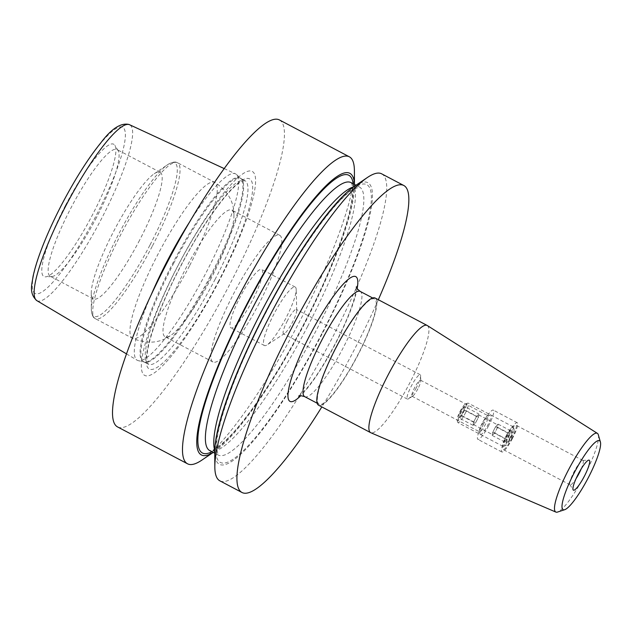 <?xml version="1.0" encoding="UTF-8"?>
<svg xmlns="http://www.w3.org/2000/svg" width="632" height="632" viewBox="0 0 632 632"><rect width="100%" height="100%" fill="white"/><g stroke="black" fill="none" stroke-linecap="round" stroke-linejoin="round"><path stroke-width="0.47" stroke-dasharray="3.16 2.37" d="M416.291 387.795A13.77 2.599 -62.2 0 1 408.469 398.839A13.77 2.599 -62.2 0 1 407.395 399.092A13.77 2.599 -62.2 0 1 411.345 386.026A13.77 2.599 -62.2 0 1 420.241 374.729A13.77 2.599 -62.2 0 1 420.636 375.756A13.77 2.599 -62.2 0 1 416.291 387.795M417.894 388.783A9.093 1.714 -62.2 0 1 412.736 396.074A9.093 1.714 -62.2 0 1 412.024 396.24A9.093 1.714 -62.2 0 1 414.632 387.613A9.093 1.714 -62.2 0 1 420.501 380.156A9.093 1.714 -62.2 0 1 420.762 380.835A9.093 1.714 -62.2 0 1 417.894 388.783M287.418 320.716A13.77 2.599 117.8 0 0 283.468 333.783A13.77 2.599 117.8 0 0 284.542 333.53A13.77 2.599 117.8 0 0 292.363 322.486A13.77 2.599 117.8 0 0 296.708 310.446A13.77 2.599 117.8 0 0 296.313 309.419A13.77 2.599 117.8 0 0 287.418 320.716M483.599 424.025A11.155 2.109 117.8 0 0 480.138 434.231A11.155 2.109 117.8 0 0 487.604 425.462A11.155 2.109 117.8 0 0 490.345 414.868A11.155 2.109 117.8 0 0 483.599 424.025M482.169 423.211A9.093 1.714 117.8 0 0 479.356 431.53A9.093 1.714 117.8 0 0 479.57 431.838A9.093 1.714 117.8 0 0 485.439 424.38A9.093 1.714 117.8 0 0 488.038 415.753A9.093 1.714 117.8 0 0 487.667 415.753A9.093 1.714 117.8 0 0 482.169 423.211M65.412 205.558A74.789 14.133 117.8 0 0 45.575 276.863A74.789 14.133 117.8 0 0 92.272 215.196A74.789 14.133 117.8 0 0 114.882 145.352A74.789 14.133 117.8 0 0 65.412 205.558M96.483 217.519A71.614 13.533 -62.2 0 1 51.777 276.563A71.614 13.533 -62.2 0 1 50.236 276.255A71.614 13.533 -62.2 0 1 70.768 208.284A71.614 13.533 -62.2 0 1 117.015 149.547A71.614 13.533 -62.2 0 1 118.137 150.645A71.614 13.533 -62.2 0 1 96.483 217.519M285.759 318.425A33.054 6.249 -62.2 0 1 266.996 344.93A33.054 6.249 -62.2 0 1 264.421 345.538A33.054 6.249 -62.2 0 1 273.893 314.167A33.054 6.249 -62.2 0 1 295.239 287.062A33.054 6.249 -62.2 0 1 296.195 289.535A33.054 6.249 -62.2 0 1 285.759 318.425M252.263 300.777A33.054 6.249 -62.2 0 1 230.917 327.882A33.054 6.249 -62.2 0 1 240.397 296.511A33.054 6.249 -62.2 0 1 261.735 269.406A33.054 6.249 -62.2 0 1 252.263 300.777M211.333 278.041A71.614 13.533 -62.2 0 1 170.988 335.26A71.614 13.533 -62.2 0 1 165.086 336.777A71.614 13.533 -62.2 0 1 185.611 268.813A71.614 13.533 -62.2 0 1 231.865 210.077A71.614 13.533 -62.2 0 1 233.943 215.804A71.614 13.533 -62.2 0 1 211.333 278.041M259.191 303.257A71.614 13.533 -62.2 0 1 212.945 361.994A71.614 13.533 -62.2 0 1 233.469 294.03A71.614 13.533 -62.2 0 1 279.715 235.294A71.614 13.533 -62.2 0 1 259.191 303.257M139.577 240.223A71.614 13.533 -62.2 0 1 93.331 298.96A71.614 13.533 -62.2 0 1 91.245 293.232A71.614 13.533 -62.2 0 1 113.855 230.988A71.614 13.533 -62.2 0 1 154.2 173.776A71.614 13.533 -62.2 0 1 160.101 172.252A71.614 13.533 -62.2 0 1 139.577 240.223M378.331 299.718A173.516 32.793 -62.2 0 1 354.054 350.183A173.516 32.793 -62.2 0 1 321.83 406.929M381.673 173.832A173.516 32.793 -62.2 0 1 331.934 338.523A173.516 32.793 -62.2 0 1 219.873 480.841M354.441 184.386A159.185 30.083 -62.2 0 1 354.481 185.998A159.185 30.083 -62.2 0 1 304.229 324.35A159.185 30.083 -62.2 0 1 214.54 451.532A159.185 30.083 -62.2 0 1 213.189 452.417M354.394 170.672A173.516 32.793 -62.2 0 1 299.615 321.49A173.516 32.793 -62.2 0 1 201.853 460.128M354.678 186.1A159.185 30.083 -62.2 0 1 322.17 333.807A159.185 30.083 -62.2 0 1 214.746 451.643M219.178 280.861A115.293 21.788 -62.2 0 1 145.257 375.653A115.293 21.788 -62.2 0 1 177.766 265.993A115.293 21.788 -62.2 0 1 251.694 171.193A115.293 21.788 -62.2 0 1 219.178 280.861M189.458 222.203A105.378 19.916 -62.2 0 1 235.151 173.681A105.378 19.916 -62.2 0 1 235.467 173.816A105.378 19.916 -62.2 0 1 236.487 174.503A105.378 19.916 -62.2 0 1 205.44 273.917A105.378 19.916 -62.2 0 1 138.361 360.698A105.378 19.916 -62.2 0 1 137.871 360.556A105.378 19.916 -62.2 0 1 137.215 360.248A105.378 19.916 -62.2 0 1 151.119 294.939M279.376 119.922A173.516 32.793 -62.2 0 1 229.637 284.613A173.516 32.793 -62.2 0 1 117.576 426.932M581.219 468.857A13.77 2.599 117.8 0 0 582.941 460.475A13.77 2.599 117.8 0 0 582.649 460.412A13.77 2.599 117.8 0 0 574.046 471.772A13.77 2.599 117.8 0 0 569.882 484.626A13.77 2.599 117.8 0 0 570.104 484.839A13.77 2.599 117.8 0 0 576.036 478.677M488.568 425.802A16.527 3.121 -62.2 0 1 477.895 439.358A16.527 3.121 -62.2 0 1 482.627 423.677A16.527 3.121 -62.2 0 1 493.3 410.121A16.527 3.121 -62.2 0 1 488.568 425.802M512.489 438.418A16.527 3.121 -62.2 0 1 501.824 451.967A16.527 3.121 -62.2 0 1 506.556 436.285A16.527 3.121 -62.2 0 1 517.229 422.729A16.527 3.121 -62.2 0 1 512.489 438.418M511.999 438.237A13.77 2.599 -62.2 0 1 503.104 449.534A13.77 2.599 -62.2 0 1 507.054 436.459A13.77 2.599 -62.2 0 1 515.949 425.17A13.77 2.599 -62.2 0 1 511.999 438.237M598.314 434.777A44.501 8.414 -62.2 0 1 584.513 475.525A44.501 8.414 -62.2 0 1 557.59 512.046M427.295 325.527A60.593 11.455 -62.2 0 1 409.773 382.953A60.593 11.455 -62.2 0 1 370.802 432.73M375.068 297.996A60.593 11.455 -62.2 0 1 357.704 355.508A60.593 11.455 -62.2 0 1 318.575 405.207M336.137 347.774A59.495 11.242 -62.2 0 1 374.555 298.976A59.495 11.242 -62.2 0 1 357.507 355.437A59.495 11.242 -62.2 0 1 319.089 404.235A59.495 11.242 -62.2 0 1 336.137 347.774M474.316 424.104A5.506 1.043 -62.2 0 1 473.463 424.57A5.506 1.043 -62.2 0 1 473.329 423.748A5.506 1.043 -62.2 0 1 475.035 419.34A5.506 1.043 -62.2 0 1 477.737 415.287A5.506 1.043 -62.2 0 1 478.598 414.821A5.506 1.043 -62.2 0 1 478.724 415.643A5.506 1.043 -62.2 0 1 477.018 420.051A5.506 1.043 -62.2 0 1 474.316 424.104L473.092 425.336L473.573 422.16L476.504 416.52L478.961 414.055L478.487 417.231L475.548 422.871L474.316 424.104M493.458 434.192A5.506 1.043 117.8 0 0 496.159 430.139A5.506 1.043 117.8 0 0 497.866 425.731A5.506 1.043 117.8 0 0 497.739 424.909A5.506 1.043 117.8 0 0 496.878 425.376A5.506 1.043 117.8 0 0 494.177 429.428A5.506 1.043 117.8 0 0 492.47 433.836A5.506 1.043 117.8 0 0 492.597 434.658A5.506 1.043 117.8 0 0 493.458 434.192L494.69 432.959L497.629 427.319L498.103 424.143L495.646 426.608L492.715 432.248L492.233 435.424L493.458 434.192M511.209 437.952A9.361 1.77 117.8 0 0 514.108 429.381A9.361 1.77 117.8 0 0 507.844 436.744A9.361 1.77 117.8 0 0 505.545 445.639A9.361 1.77 117.8 0 0 511.209 437.952M506.113 435.882A11.021 2.086 -62.2 0 1 513.224 426.845A11.021 2.086 -62.2 0 1 513.484 427.216A11.021 2.086 -62.2 0 1 510.071 437.304A11.021 2.086 -62.2 0 1 503.404 446.342A11.021 2.086 -62.2 0 1 502.954 446.342A11.021 2.086 -62.2 0 1 506.113 435.882M459.985 411.527A9.361 1.77 -62.2 0 1 465.658 403.84A9.361 1.77 -62.2 0 1 463.351 412.736A9.361 1.77 -62.2 0 1 457.086 420.098A9.361 1.77 -62.2 0 1 459.985 411.527M465.089 413.597A11.021 2.086 117.8 0 0 468.241 403.137A11.021 2.086 117.8 0 0 467.791 403.137A11.021 2.086 117.8 0 0 461.131 412.175A11.021 2.086 117.8 0 0 457.71 422.263A11.021 2.086 117.8 0 0 457.971 422.634A11.021 2.086 117.8 0 0 465.089 413.597M460.531 411.724A6.36 1.201 -62.2 0 1 462.15 408.959L461.423 412.167L459.211 414.592A6.36 1.201 -62.2 0 1 460.531 411.724M510.664 437.763A6.36 1.201 117.8 0 0 511.983 434.887A6.36 1.201 117.8 0 0 512.457 431.711A6.36 1.201 117.8 0 0 512.228 431.719A6.36 1.201 117.8 0 0 510 434.176A6.36 1.201 117.8 0 0 507.069 439.817A6.36 1.201 117.8 0 0 506.414 442.763A6.36 1.201 117.8 0 0 506.588 442.993A6.36 1.201 117.8 0 0 509.044 440.528A6.36 1.201 117.8 0 0 510.664 437.763M509.771 437.312L511.983 434.887L512.457 431.711L511.604 431.925L510 434.176L506.192 441.997L506.588 442.993L509.044 440.528L509.771 437.312M461.194 415.303A6.36 1.201 -62.2 0 1 458.966 417.76A6.36 1.201 -62.2 0 1 458.737 417.768A6.36 1.201 -62.2 0 1 459.211 414.592L458.737 417.768L459.59 417.554L464.125 409.662A6.36 1.201 -62.2 0 1 461.194 415.303L475.548 422.871M464.607 406.487A6.36 1.201 -62.2 0 1 464.789 406.716A6.36 1.201 -62.2 0 1 464.125 409.662L465.01 407.49L464.607 406.487L462.15 408.959A6.36 1.201 -62.2 0 1 464.607 406.487L478.961 414.055M498.103 424.143L512.457 431.711M495.646 426.608L510 434.176M492.715 432.248L507.069 439.817M492.233 435.424L506.588 442.993M494.69 432.959L509.044 440.528M497.629 427.319L511.983 434.887M478.487 417.231L464.125 409.662M473.092 425.336L458.737 417.768M473.573 422.16L459.211 414.592M476.504 416.52L462.15 408.959M304.727 396.667A59.495 11.242 117.8 0 0 343.152 347.877A59.495 11.242 117.8 0 0 360.201 291.407M357.159 288.658A70.508 13.327 -62.2 0 1 335.56 343.539A70.508 13.327 -62.2 0 1 300.745 395.711M189.434 266.001A88.132 16.661 -62.2 0 1 132.515 338.294A88.132 16.661 -62.2 0 1 157.779 254.641A88.132 16.661 -62.2 0 1 214.698 182.348A88.132 16.661 -62.2 0 1 189.434 266.001M152.209 246.385A88.132 16.661 -62.2 0 1 95.29 318.678A88.132 16.661 -62.2 0 1 120.554 235.025A88.132 16.661 -62.2 0 1 177.474 162.732A88.132 16.661 -62.2 0 1 152.209 246.385M149.895 245.2A86.758 16.4 -62.2 0 1 91.34 309.427A86.758 16.4 -62.2 0 1 118.729 234.022A86.758 16.4 -62.2 0 1 167.614 164.699A86.758 16.4 -62.2 0 1 149.895 245.2M307.634 326.381A151.483 28.63 -62.2 0 1 209.8 450.624L211.08 450.569C212.581 450.403 218.222 448.364 230.174 435.969C250.556 414.782 279.597 370.779 303.731 324.192C326.744 280.166 344.811 234.97 350.476 207.691C353.944 190.825 352.435 185.018 351.724 183.691L351.052 182.601A151.483 28.63 -62.2 0 1 307.634 326.381M353.154 183.707A156.997 29.672 -62.2 0 1 303.834 324.208A156.997 29.672 -62.2 0 1 211.91 451.738M353.659 186.811A151.483 28.63 -62.2 0 1 359.426 187.017A151.483 28.63 -62.2 0 1 316.008 330.789A151.483 28.63 -62.2 0 1 218.174 455.04A151.483 28.63 -62.2 0 1 214.754 450.395M321.783 333.664A156.997 29.672 -62.2 0 1 221.121 462.758A156.997 29.672 -62.2 0 1 265.393 313.433A156.997 29.672 -62.2 0 1 366.054 184.339A156.997 29.672 -62.2 0 1 321.783 333.664M218.735 280.853A107.487 20.319 -62.2 0 1 149.816 369.238A107.487 20.319 -62.2 0 1 180.12 266.996A107.487 20.319 -62.2 0 1 249.04 178.619A107.487 20.319 -62.2 0 1 218.735 280.853M215.212 279.115A103.727 19.6 -62.2 0 1 148.228 364.19A103.727 19.6 -62.2 0 1 177.955 265.74A103.727 19.6 -62.2 0 1 244.94 180.665A103.727 19.6 -62.2 0 1 215.212 279.115M173.618 263.457A103.727 19.6 -62.2 0 1 240.602 178.382A103.727 19.6 -62.2 0 1 210.875 276.832A103.727 19.6 -62.2 0 1 143.891 361.907A103.727 19.6 -62.2 0 1 173.618 263.457M210.156 276.445A103.838 19.624 -62.2 0 1 144.056 361.962A103.838 19.624 -62.2 0 1 172.86 263.062A103.838 19.624 -62.2 0 1 240.745 178.485A103.838 19.624 -62.2 0 1 210.156 276.445M35.487 293.667A93.931 17.751 -62.2 0 1 61.976 204.326A93.931 17.751 -62.2 0 1 122.197 127.095A93.931 17.751 -62.2 0 1 95.709 216.436A93.931 17.751 -62.2 0 1 35.487 293.667M36.869 300.65A99.429 18.794 117.8 0 0 37.493 300.935A99.429 18.794 117.8 0 0 100.851 219.936A99.429 18.794 117.8 0 0 129.584 124.733M412.736 396.074L408.469 398.839M407.395 399.092L283.468 333.783M479.356 431.53L480.138 434.231M412.024 396.24L479.57 431.838M298.754 396.09L305.272 390.055C313.899 380.409 323.924 364.893 335.355 343.5C345.23 324.255 351.795 308.29 355.05 295.594L356.345 286.81M51.777 276.563L45.575 276.863M284.542 333.53L266.996 344.93M264.421 345.538L230.917 327.882M212.945 361.994L165.086 336.777M91.245 293.232L91.34 309.427C91.601 317.225 95.084 318.741 95.29 318.678L132.515 338.294C147.074 344.314 159.896 343.302 170.988 335.26M93.331 298.96L50.236 276.255M354.481 185.998L354.473 184.402M214.754 453.239L218.174 455.04L216.571 448.309C215.236 427.998 235.783 369.831 265.487 313.448C295.974 254.111 334.865 200.02 353.091 189.418L359.426 187.017L356.006 185.208M236.487 174.503L240.602 178.382L244.94 180.665L240.839 181.913C228.634 188.32 201.497 225.758 180.294 267.06C159.596 306.322 145.486 346.771 146.932 360.011L148.228 364.19L144.056 361.962L138.361 360.698M126.511 353.896L137.215 360.248M569.882 484.626L573.137 489.918M501.824 451.967L477.895 439.358M570.104 484.839L503.104 449.534M374.555 298.976L372.635 297.964M319.089 404.235L317.161 403.224M582.941 460.475L515.949 425.17M517.229 422.729L493.3 410.121M582.649 460.412L588.842 460.112M224.178 168.578L235.467 173.816M214.54 451.532L213.221 452.433M160.101 172.252L117.015 149.547M154.2 173.776L167.614 164.699C174.195 160.504 177.41 162.519 177.474 162.732L214.698 182.348C227.899 190.951 234.314 202.098 233.943 215.804M279.715 235.294L231.865 210.077M295.239 287.062L261.735 269.406M296.708 310.446L296.195 289.535M118.137 150.645L114.882 145.352M420.501 380.156L488.038 415.753M487.667 415.753L490.345 414.868M420.241 374.729L296.313 309.419M420.762 380.835L420.636 375.756M473.463 424.57L492.597 434.658M514.108 429.381L513.484 427.216M465.658 403.84L467.791 403.137M513.224 426.845L468.241 403.137M502.954 446.342L457.971 422.634M511.604 431.925L512.228 431.719M506.185 441.997L506.414 442.763M465.01 407.482L464.789 406.716M459.59 417.554L458.966 417.76M457.086 420.098L457.71 422.263M505.545 445.639L503.404 446.342M478.598 414.821L497.739 424.909"/><path stroke-width="0.95" d="M321.83 406.929A173.516 32.793 -62.2 0 1 242.001 492.502A173.516 32.793 -62.2 0 1 291.731 327.81A173.516 32.793 -62.2 0 1 403.793 185.492A173.516 32.793 -62.2 0 1 378.331 299.718M242.001 492.502L219.873 480.841A173.516 32.793 -62.2 0 1 214.833 466.969A173.516 32.793 -62.2 0 1 269.611 316.15A173.516 32.793 -62.2 0 1 367.374 177.513A173.516 32.793 -62.2 0 1 381.673 173.832L403.793 185.492M213.189 452.417A159.185 30.083 -62.2 0 1 247.049 303.834A159.185 30.083 -62.2 0 1 354.441 184.386M213.221 452.433L201.853 460.128A173.516 32.793 -62.2 0 1 187.554 463.809A173.516 32.793 -62.2 0 1 237.284 299.118A173.516 32.793 -62.2 0 1 349.346 156.799A173.516 32.793 -62.2 0 1 354.394 170.672L354.473 184.402M214.833 466.969L214.746 451.643A159.185 30.083 -62.2 0 1 264.998 313.29A159.185 30.083 -62.2 0 1 354.678 186.1L367.374 177.513M151.119 294.939A105.378 19.916 -62.2 0 1 167.591 260.329A105.378 19.916 -62.2 0 1 189.458 222.203M187.554 463.809L117.576 426.932A173.516 32.793 -62.2 0 1 167.314 262.24A173.516 32.793 -62.2 0 1 279.376 119.922L349.346 156.799M584.347 476.267A16.953 3.207 -62.2 0 1 573.137 489.918A16.953 3.207 -62.2 0 1 578.264 474.087A16.953 3.207 -62.2 0 1 588.842 460.112A16.953 3.207 -62.2 0 1 584.347 476.267M576.036 478.677A13.77 2.599 117.8 0 0 578.991 473.542A13.77 2.599 117.8 0 0 581.219 468.857M564.724 509.692L557.59 512.046A44.501 8.414 -62.2 0 1 555.891 512.078A44.501 8.414 -62.2 0 1 568.531 469.789A44.501 8.414 -62.2 0 1 597.374 433.354A44.501 8.414 -62.2 0 1 598.314 434.777L600.4 441.989A38.994 7.371 -62.2 0 1 588.305 477.689A38.994 7.371 -62.2 0 1 564.724 509.692A38.994 7.371 -62.2 0 1 574.306 472.665A38.994 7.371 -62.2 0 1 600.4 441.989M555.891 512.078L370.802 432.73A60.593 11.455 -62.2 0 1 370.644 432.651A60.593 11.455 -62.2 0 1 388.009 375.139A60.593 11.455 -62.2 0 1 427.145 325.44A60.593 11.455 -62.2 0 1 427.295 325.527L597.374 433.354M370.644 432.651L318.575 405.207A60.593 11.455 -62.2 0 1 335.94 347.703A60.593 11.455 -62.2 0 1 375.068 297.996L427.145 325.44M372.635 297.964L360.201 291.407A59.495 11.242 117.8 0 0 321.783 340.206A59.495 11.242 117.8 0 0 304.727 396.667C301.148 395.608 299.157 395.411 298.754 396.09M300.745 395.711A70.508 13.327 -62.2 0 1 310.233 334.454A70.508 13.327 -62.2 0 1 345.325 282.014A70.508 13.327 -62.2 0 1 357.159 288.658M214.754 453.239L209.8 450.624A151.483 28.63 -62.2 0 1 253.219 306.852A151.483 28.63 -62.2 0 1 351.052 182.601L356.006 185.208M211.91 451.738A156.997 29.672 -62.2 0 1 247.444 303.976A156.997 29.672 -62.2 0 1 353.154 183.707M214.754 450.395A151.483 28.63 -62.2 0 1 261.593 311.26A151.483 28.63 -62.2 0 1 353.659 186.811M129.284 124.607A99.429 18.794 117.8 0 0 66.368 204.76A99.429 18.794 117.8 0 0 36.869 300.65C28.448 293.137 32.185 283.61 32.998 276.745C34.341 270.306 36.538 262.841 39.579 254.34C45.425 238.153 53.246 220.726 63.034 202.082C75.935 177.766 88.559 157.976 100.907 142.714C111.406 128.786 120.72 122.687 128.841 124.433L129.584 124.733A99.429 18.794 117.8 0 0 129.284 124.607M36.869 300.65L126.511 353.896M317.161 403.224L304.727 396.667M129.584 124.733L224.178 168.578M360.201 291.407C357.301 289.053 356.014 287.521 356.345 286.81"/></g></svg>
